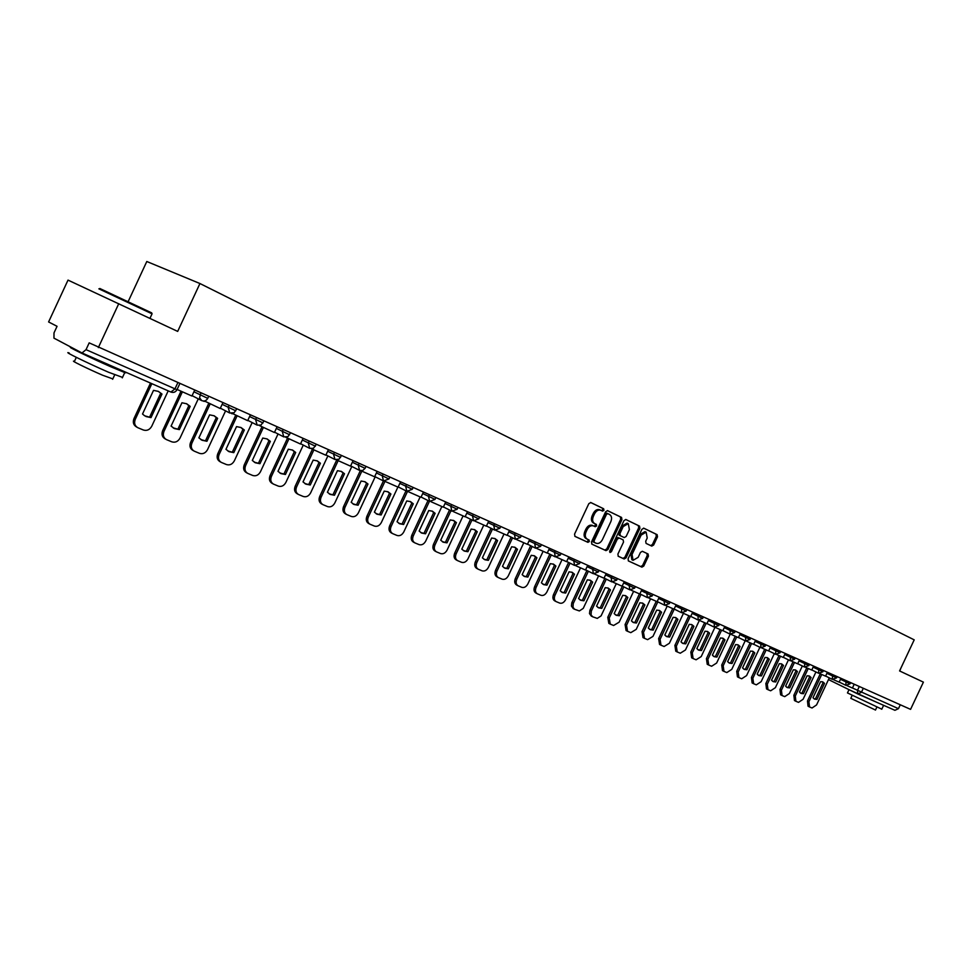 <?xml version="1.0" encoding="UTF-8"?>
<svg xmlns="http://www.w3.org/2000/svg" width="972" height="972" viewBox="0 0 972 972"><rect width="100%" height="100%" fill="white"/><g stroke="black" fill="none" stroke-linecap="round" stroke-linejoin="round"><path stroke-width="1.46" d="M603.928 510.336L603.648 508.757L590.842 502.548L588.825 503.654L574.549 534.138L574.987 536.398L587.914 542.34L589.311 541.55L589.02 539.982L587.355 539.217C585.156 537.808 584.707 535.414 586.007 532.036L587.185 529.509C588.923 526.387 591.037 525.184 593.515 525.913L595.241 526.727L596.626 525.937L596.334 524.37L594.682 523.592C592.495 522.158 592.045 519.753 593.345 516.375L594.524 513.848C596.249 510.737 598.339 509.547 600.805 510.264L602.567 511.114L603.928 510.336M601.547 510.616L602.737 509.79L602.446 508.21L590.587 502.463M574.817 536.289L586.724 541.769L588.121 540.979L587.951 539.496M594.123 526.192L595.423 525.39L595.131 523.811L593.479 523.033L594.682 523.592M651.762 546.106L653.646 545.013L657.485 536.823L657.133 534.661L643.816 528.209L641.909 529.29L628.07 558.791L628.459 560.966L641.897 567.138L643.792 566.032L648.433 556.13L648.069 553.979L642.346 551.294L640.463 552.4L638.154 557.333L633.076 560.297L632.043 554.502L641.143 535.098L646.161 532.146L647.218 538.014L645.7 541.234L646.064 543.397L651.787 546.118M86.034 349.653L82 352.97L53.958 338.147L54.007 332.886L57.056 326.313L48.6 321.951L68.016 280.106L177.682 331.403L199.94 283.532L914.202 639.855L899.574 670.935L923.4 682.137L910.57 709.366L89.181 342.873L86.034 349.653L176.977 389.723M118.754 303.677L98.342 347.599M621.934 519.643L621.545 517.42L607.585 510.652L605.641 511.77L591.498 541.939L591.924 544.174L605.981 550.638L607.937 549.508L621.934 519.643L620.731 519.097L620.343 516.873L607.366 510.592M625.919 519.534L639.527 526.131L639.904 528.331L626.065 557.867L624.146 558.973L618.277 556.288L617.888 554.101L623.538 542.06L623.149 539.873L619.249 538.026L617.305 539.132L611.4 551.719L610.039 552.497L609.76 550.954L623.975 520.628L625.871 519.522M128.158 301.624L146.796 261.504L199.94 283.532M900.279 704.785L898.456 708.673L894.933 710.301L857.972 694.044M600.769 510.251L599.603 509.717C597.148 509 595.058 510.203 593.333 513.301L594.524 513.848M593.479 523.033C591.292 521.6 590.855 519.194 592.142 515.816L593.333 513.301M587.355 539.217L586.165 538.646C583.965 537.249 583.516 534.855 584.816 531.477L585.995 528.95C587.732 525.828 589.846 524.637 592.325 525.354L592.47 525.427M591.754 544.077L604.791 550.067L606.747 548.949L620.731 519.097M606.601 513.095L607.804 513.641L606.443 514.419L594.05 540.882L594.342 542.437L596.103 543.251C598.57 543.968 600.66 542.777 602.397 539.667L610.829 521.648C612.129 518.307 611.692 515.913 609.541 514.48L606.601 513.095L605.24 513.872L606.443 514.419M594.342 542.437L593.151 541.866L592.859 540.311L605.24 513.872M625.676 519.461L639.527 526.131M618.119 556.191L622.955 558.414L624.875 557.296L638.701 527.784L638.337 525.585M618.083 537.492L616.102 538.573L610.209 551.148L611.4 551.719M609.614 551.853L610.209 551.148M629.394 529.57L628.289 523.629L623.186 526.593L619.942 533.507L620.33 535.718L624.243 537.565L626.162 536.459L629.394 529.57M628.289 523.629L627.086 523.082L621.983 526.046L623.186 526.593M624.231 537.552L619.14 535.159L618.739 532.948L621.983 526.046M646.161 532.146L644.958 531.611L639.941 534.551L641.143 535.098M633.076 560.297L631.885 559.738L630.852 553.943L639.941 534.551M628.301 560.868L640.706 566.567L642.601 565.461L647.243 555.571L646.878 553.42L642.31 551.282M650.718 545.608L652.443 544.466L656.294 536.277L655.93 534.114L643.573 528.124M150.49 383.077L133.966 418.604C132.605 422.322 133.443 425.092 136.469 426.939L137.064 427.279M161.984 394.049L151.025 417.608L144.658 415.809L142.519 414.011L153.527 390.355L158.387 391.4L161.984 394.049L158.242 391.339M149.724 416.879L160.659 393.356M194.546 390.452L191.946 396.029L177.098 389.468M168.205 390.853L151.741 426.246C149.7 429.794 146.918 431.046 143.382 430.013L137.769 427.68C134.731 425.833 133.905 423.051 135.266 419.345L151.851 383.673M151.025 417.608L145.958 416.526M181.011 391.194L162.664 430.645C161.316 434.302 162.117 437.036 165.058 438.822L165.726 439.198M179.37 429.6L174.438 428.567L171.084 426.101L181.946 402.773L186.685 403.769L190.172 406.369L179.37 429.6L173.174 427.862M178.046 428.871L188.835 405.664L186.49 403.684M222.758 403.016L220.194 408.519L204.399 400.974M203.391 401.035L204.181 401.436M198.276 398.848L180.014 438.105C177.998 441.592 175.276 442.843 171.837 441.847L166.382 439.575C163.43 437.777 162.628 435.043 163.976 431.374L182.384 391.801M190.172 406.369L188.835 405.664M208.701 403.441L190.597 442.345C189.261 445.966 190.026 448.651 192.893 450.401L193.622 450.801M206.939 441.276L202.152 440.28L198.883 437.862L209.6 414.85L214.217 415.809L217.619 418.349L206.939 441.276L200.912 439.599M205.602 440.535L216.27 417.644L213.974 415.7M250.205 415.238L247.678 420.669L232.259 413.428M231.458 413.452L232.089 413.78M225.577 410.864L207.534 449.635C205.554 453.086 202.881 454.325 199.539 453.365L194.218 451.142C191.35 449.392 190.585 446.707 191.921 443.086L210.098 404.06M217.619 418.349L216.27 417.644M235.661 415.36L217.777 453.754C216.464 457.314 217.193 459.95 219.988 461.664L220.766 462.101M233.79 452.636L229.125 451.688L225.954 449.319L236.524 426.611L241.02 427.534L244.337 430.013L233.79 452.636L227.934 451.02M232.442 451.895L242.964 429.308L240.752 427.413M276.923 427.133L274.42 432.504L259.378 425.529M252.161 422.565L234.325 460.862C232.369 464.276 229.769 465.503 226.5 464.567L221.337 462.417C218.542 460.704 217.801 458.067 219.125 454.495L237.059 415.98M244.337 430.013L242.964 429.308M261.918 426.963L244.264 464.847C242.951 468.37 243.656 470.97 246.378 472.635L247.204 473.097M259.949 463.705L255.405 462.793L252.307 460.461L262.744 438.056L267.13 438.943L270.35 441.373L259.949 463.705L254.239 462.137M258.588 462.964L268.977 440.656L266.826 438.809M302.936 438.724L300.47 444.01L285.78 437.303M278.053 433.962L260.423 471.809C258.503 475.162 255.952 476.402 252.769 475.49L247.739 473.388C245.017 471.724 244.312 469.124 245.612 465.6L263.327 427.595M270.35 441.373L268.977 440.656M287.493 438.275L270.058 475.673C268.758 479.147 269.438 481.699 272.087 483.327L272.962 483.813M285.428 474.482L281.005 473.607L277.98 471.335L288.295 449.21L292.56 450.072L295.707 452.454L285.428 474.482L279.863 472.975M284.055 473.741L294.309 451.725L292.22 449.915M328.257 450L325.827 455.224L311.49 448.76M303.276 445.079L285.853 482.464C283.958 485.781 281.455 487.008 278.357 486.134L273.46 484.092C270.799 482.452 270.131 479.901 271.419 476.414L288.915 438.907M295.707 452.454L294.309 451.725M99.8 288.49L151.668 312.875M152.057 313.835L98.865 288.83M122.521 377.379L108.536 372.24C88.027 363.346 61.26 350.248 69.206 353.006M122.411 370.733C126.008 372.616 126.785 373.224 124.756 372.555L111.027 366.869C90.554 357.927 63.763 344.866 71.673 347.709L72.851 348.134M112.813 378.898L102.668 375.253C87.917 368.898 68.733 359.47 74.431 361.39L76.302 357.344M112.837 366.675L84.528 354.075M899.756 671.02L900.971 667.971M881.786 709.171L847.463 692.927L849.006 689.658M875.942 701.942L849.504 689.901M875.493 710.034L850.779 698.321L852.116 695.502M875.651 701.82L860.281 695.065M312.413 449.295L295.196 486.207C293.909 489.633 294.565 492.148 297.153 493.752L298.064 494.25M310.262 484.992L305.949 484.153L303.009 481.918L313.191 460.084L317.358 460.91L320.408 463.243L310.262 484.992L304.831 483.534M308.877 484.25L319.01 462.514L316.981 460.752M352.933 460.995L350.528 466.147L336.531 459.902M327.868 455.917L310.639 492.853C308.768 496.133 306.326 497.348 303.3 496.498L298.526 494.505C295.938 492.913 295.294 490.398 296.569 486.96L313.847 449.927M320.408 463.243L319.01 462.514M336.713 460.035L319.703 496.485C318.427 499.875 319.059 502.342 321.574 503.909L322.534 504.432M334.477 495.234L330.273 494.432L327.406 492.245L337.454 470.679L341.524 471.469L344.501 473.753L334.477 495.234L329.18 493.825M333.08 494.493L343.092 473.036L341.123 471.298M376.978 471.699L374.609 476.79L360.964 470.764M351.84 466.475L334.805 502.986C332.959 506.23 330.565 507.433 327.613 506.606L322.959 504.662C320.444 503.107 319.812 500.629 321.088 497.239L338.147 460.667M344.501 473.753L343.092 473.036M360.333 470.655L343.602 506.509C342.338 509.85 342.946 512.28 345.4 513.811L346.384 514.358M358.097 505.233L353.99 504.456L351.184 502.305L361.122 481.019L365.083 481.772L367.999 484.02L358.097 505.233L352.921 503.861M356.688 504.48L366.578 483.291L364.67 481.602M400.428 482.148L398.083 487.166L384.912 481.347M375.216 476.778L358.376 512.864C356.554 516.071 354.209 517.262 351.329 516.46L346.797 514.577C344.331 513.046 343.736 510.604 344.999 507.263L361.851 471.153M367.999 484.02L366.578 483.291M383.418 480.921L366.918 516.278C365.666 519.583 366.237 521.988 368.643 523.483L369.652 524.03M381.133 514.978L377.124 514.237L374.39 512.135L384.219 491.103L388.083 491.832L390.914 494.031L381.133 514.978L376.079 513.641M379.724 514.237L389.493 493.302L387.646 491.65M423.294 492.33L420.973 497.287L408.264 491.674M397.9 487.094L381.364 522.499C379.578 525.67 377.27 526.86 374.463 526.083L370.04 524.236C367.647 522.742 367.064 520.336 368.315 517.031L384.973 481.371M390.914 494.031L389.493 493.302M405.992 490.848L389.663 525.816C388.423 529.084 388.97 531.441 391.315 532.911L392.36 533.47M403.611 524.491L399.699 523.774L397.038 521.709L406.746 500.945L410.524 501.637L413.282 503.8L403.611 524.491L398.678 523.191M402.189 523.738L411.849 503.071L410.062 501.443M445.589 502.269L443.305 507.165L431.033 501.734M420.147 496.923L403.805 531.915C402.043 535.037 399.784 536.216 397.038 535.463L392.724 533.664C390.38 532.206 389.833 529.837 391.072 526.569L407.45 491.516M413.282 503.8L411.849 503.071M428.02 500.544L411.861 535.122C410.634 538.354 411.168 540.675 413.452 542.109L414.522 542.692M425.554 533.786L421.739 533.093L419.139 531.064L428.725 510.543L432.418 511.211L435.116 513.325L425.554 533.786L420.73 532.522M424.132 533.033L433.682 512.596L431.945 511.017M467.362 511.952L465.09 516.8L453.244 511.551M441.871 506.521L425.712 541.088C423.974 544.186 421.751 545.365 419.066 544.624L414.862 542.874C412.578 541.44 412.055 539.108 413.282 535.876L429.454 501.26M435.116 513.325L433.682 512.596M449.526 510.008L433.536 544.211C432.321 547.406 432.832 549.702 435.067 551.1L436.161 551.695M446.986 542.85L443.256 542.194L440.717 540.201L450.194 519.923L453.803 520.567L456.427 522.644L446.986 542.85L442.26 541.623M445.553 542.097L454.993 521.915L453.317 520.36M488.6 521.417L486.365 526.204L474.919 521.138M463.073 515.901L447.108 550.055C445.383 553.117 443.208 554.283 440.583 553.566L436.489 551.865C434.253 550.456 433.743 548.159 434.958 544.964L450.972 510.725M456.427 522.644L454.993 521.915M470.533 519.255L454.714 553.092C453.511 556.239 453.997 558.499 456.172 559.872L457.29 560.48M467.909 551.707L464.276 551.075L461.797 549.119L471.165 529.072L474.688 529.691L477.252 531.733L467.909 551.707L463.292 550.504M466.487 550.954L475.818 531.004L474.178 529.485M509.34 530.663L507.129 535.378L496.072 530.493M483.789 525.062L467.994 558.815C466.293 561.84 464.166 563.007 461.603 562.314L457.593 560.637C455.418 559.264 454.932 557.005 456.135 553.846L471.979 519.971M477.252 531.733L475.818 531.004M491.054 528.282L475.393 561.755C474.202 564.878 474.664 567.101 476.79 568.45L477.932 569.057M488.357 560.358L484.809 559.75L482.379 557.831L491.65 538.014L495.088 538.622L497.591 540.614L488.357 560.358L483.837 559.192M486.923 559.605L496.157 539.885L494.566 538.403M529.594 539.679L527.419 544.344L516.727 539.63M504.018 534.005L488.406 567.369C486.729 570.357 484.639 571.512 482.136 570.843L478.224 569.215C476.098 567.867 475.624 565.631 476.827 562.521L492.5 529.011M497.591 540.614L496.157 539.885M511.102 537.115L495.599 570.236C494.42 573.31 494.87 575.509 496.947 576.833L497.069 576.882M508.344 568.814L504.869 568.231L502.5 566.336L511.661 546.762L515.026 547.333L517.481 549.302L508.344 568.814L503.909 567.684M506.91 568.061L516.035 548.572L514.492 547.115M549.387 548.5L547.224 553.104L536.909 548.548M523.799 542.753L508.356 575.74C506.704 578.692 504.65 579.834 502.196 579.191L498.381 577.599C496.291 576.275 495.854 574.075 497.032 570.989L512.548 537.832M517.481 549.302L516.035 548.572M530.688 545.742L515.354 578.51C514.176 581.56 514.613 583.722 516.642 585.023L516.764 585.071M527.881 577.076L524.479 576.518L522.158 574.659L531.222 555.304L534.515 555.863L536.909 557.782L527.881 577.076L523.531 575.971M526.435 576.323L535.463 557.053L533.968 555.632M568.729 557.102L566.591 561.67L556.616 557.26M543.129 551.294L527.857 583.917C526.229 586.833 524.212 587.975 521.806 587.343L518.076 585.788C516.047 584.488 515.61 582.313 516.788 579.276L532.146 546.471M536.909 557.782L535.463 557.053M549.848 554.186L534.661 586.614C533.494 589.627 533.907 591.766 535.9 593.029L536.022 593.078M546.969 585.156L543.652 584.622L541.392 582.799L550.346 563.651L553.578 564.185L555.911 566.081L546.969 585.156L542.716 584.075M545.535 584.415L554.453 565.352L553.019 563.967M587.623 565.522L585.509 570.042L575.874 565.777M562.035 559.653L546.932 591.899C545.316 594.791 543.336 595.933 540.991 595.314L537.334 593.795C535.353 592.519 534.94 590.381 536.107 587.367L551.306 554.903M555.911 566.081L554.453 565.352M568.584 562.436L553.542 594.524C552.4 597.501 552.789 599.615 554.733 600.866L554.842 600.915M565.655 593.066L562.399 592.543L560.188 590.745L569.057 571.828L572.204 572.338L574.488 574.197L565.655 593.066L561.476 592.009M564.21 592.312L573.03 573.468L571.633 572.107M606.103 573.759L604.013 578.219L594.694 574.1M580.515 567.83L565.582 599.724C563.979 602.579 562.035 603.709 559.738 603.102L556.166 601.619C554.234 600.38 553.833 598.266 554.988 595.277L570.042 563.153M574.488 574.197L573.03 573.468M586.906 570.503L571.791 602.81L571.427 606.054L573.261 608.569M583.917 600.793L580.734 600.295L578.571 598.533L587.343 579.81L590.441 580.308L592.665 582.131L583.917 600.793L579.834 599.76M582.471 600.052L591.207 581.402L589.858 580.077M624.182 581.803L622.116 586.213L613.101 582.228M598.606 575.825L583.236 608.399L579.361 610.938L574.598 609.274L572.982 607.293L573.237 603.563L588.364 571.232M592.665 582.131L591.207 581.402M604.827 578.413L589.87 610.38L589.494 613.587L591.28 616.066M601.802 608.363L598.679 607.877L596.565 606.151L605.252 587.635L608.278 588.109L610.452 589.907L601.802 608.363L597.792 607.354M600.356 607.609L608.994 589.166L607.682 587.878M641.86 589.676L639.807 594.038L631.095 590.186M616.297 583.65L601.085 615.871L597.282 618.399L592.616 616.77L591.049 614.814L591.304 611.133L606.285 579.13M610.452 589.907L608.994 589.166M622.372 586.14L607.779 617.269L608.824 623.356L609.966 623.951M619.298 615.762L616.248 615.3L614.17 613.599L622.76 595.277L625.725 595.739L627.863 597.501L619.298 615.762L615.361 614.778M617.852 615.021L626.405 596.772L625.13 595.508M659.15 597.379L657.133 601.692L648.701 597.974M633.623 591.304L619.14 622.177L613.599 625.494L610.258 624.109L609.225 618.022L623.83 586.869M627.863 597.501L626.405 596.772M639.454 593.88L625.093 624.522L626.089 630.536L627.244 631.132M636.429 623.016L633.44 622.566L631.411 620.889L639.916 602.762L642.82 603.211L644.898 604.948L636.429 623.016L632.553 622.044M634.971 622.262L643.44 604.22L642.213 602.968M676.075 604.924L674.082 609.189L665.929 605.592M650.572 598.801L636.247 629.346L630.792 632.651L627.535 631.29L626.539 625.275L640.998 594.427M644.898 604.948L643.44 604.22M656.258 601.316L642.042 631.63L642.99 637.559L644.169 638.167M653.196 630.111L650.268 629.686L648.288 628.034L656.695 610.1L659.551 610.525L661.58 612.226L653.196 630.111L649.393 629.163M651.75 629.37L660.122 611.497L658.931 610.282M692.647 612.299L690.667 616.527L682.794 613.04M667.181 606.139L652.99 636.368L647.631 639.649L644.533 638.361L643.488 632.383L657.813 601.838M661.58 612.226L660.122 611.497M672.709 608.594L658.639 638.592L659.551 644.448L660.741 645.056M669.623 637.061L666.756 636.648L664.812 635.02L673.134 617.281L675.929 617.682L677.921 619.371L669.623 637.061L665.893 636.138M668.165 636.32L676.463 618.642L675.309 617.451M708.867 619.529L706.911 623.708L699.293 620.343M683.438 613.332L669.392 643.245L664.119 646.502L660.996 645.201L660.085 639.333L674.276 609.104M677.921 619.371L676.463 618.642M688.832 615.713L674.896 645.408L675.771 651.191L676.962 651.799M685.71 643.865L682.891 643.476L680.995 641.872L689.245 624.316L691.979 624.704L693.923 626.357L685.71 643.865L682.04 642.966M684.264 643.124L692.477 625.628L691.347 624.461M724.76 626.6L722.816 630.743L715.441 627.487M699.366 620.367L685.467 649.976L680.279 653.22L677.217 651.945L676.342 646.149L690.314 616.37M693.923 626.357L692.477 625.628M704.615 622.7L690.825 652.078L691.651 657.801L692.866 658.421M701.468 650.535L698.71 650.159L696.851 648.579L705.016 631.205L707.701 631.569L709.609 633.209L701.468 650.535L697.872 649.648M700.022 649.794L708.151 632.48L707.069 631.338M740.324 633.537L738.392 637.632L731.272 634.473M714.918 627.39L701.213 656.574L696.098 659.794L693.097 658.542L692.271 652.832L706.109 623.356M709.609 633.209L708.151 632.48M720.094 629.54L706.425 658.627L707.227 664.277L708.442 664.897M716.923 657.072L714.213 656.708L712.391 655.164L720.483 637.948L723.107 638.312L724.978 639.916L716.923 657.072L713.375 656.209M715.465 656.343L723.52 639.199L722.463 638.082M755.56 640.329L753.664 644.375L746.763 641.326M730.191 634.194L716.631 663.038L711.613 666.245L708.746 665.055L707.871 659.368L721.576 630.196M724.978 639.916L723.52 639.199M735.257 636.235L721.722 665.042L722.488 670.619L723.715 671.239M732.062 663.487L729.413 663.135L727.627 661.604L735.634 644.57L738.21 644.91L740.044 646.489L732.062 663.487L728.587 662.625M730.616 662.746L738.586 645.773L737.566 644.679M770.504 646.975L768.621 650.985L761.951 648.045M745.184 640.803L731.758 669.38L726.813 672.563L724.006 671.397L723.168 665.784L736.74 636.891M740.044 646.489L738.586 645.773M750.117 642.808L736.715 671.324L737.444 676.84L738.684 677.472M746.897 669.769L744.297 669.429L742.559 667.922L750.481 651.058L753.021 651.386L754.807 652.941L746.897 669.769L743.483 668.93M745.463 669.028L753.361 652.224L752.364 651.155M785.145 653.5L783.286 657.473L776.835 654.618M759.897 647.279L746.581 675.601L741.709 678.76L738.963 677.618L738.161 672.065L751.599 643.464M754.807 652.941L753.361 652.224M764.697 649.26L751.429 677.496L752.121 682.939L753.361 683.571M761.453 675.929L758.901 675.601L757.2 674.118L765.049 657.412L767.528 657.74L769.289 659.271L761.453 675.929L758.099 675.103M760.019 675.188L767.844 658.554L766.884 657.497M799.506 659.891L797.66 663.827L791.415 661.069M774.319 653.634L761.125 681.688L756.325 684.835L753.628 683.717L752.863 678.225L766.179 649.916M769.289 659.271L767.844 658.554M778.985 655.578L765.839 683.535L766.507 688.917L767.746 689.549M775.729 681.967L773.226 681.651L771.549 680.193L779.325 663.657L781.767 663.961L783.493 665.468L775.729 681.967L772.424 681.153M774.295 681.238L782.047 664.751L781.111 663.73M813.576 666.16L811.742 670.06L805.715 667.387M788.462 659.867L775.389 687.666L770.662 690.788L768.014 689.695L767.285 684.276L780.467 656.234M783.493 665.468L782.047 664.751M793.006 661.774L779.981 689.464L780.613 694.786L781.865 695.43M789.738 687.884L787.284 687.593L785.631 686.159L793.334 669.769L795.74 670.06L797.417 671.555L789.738 687.884L786.482 687.095M788.304 687.168L795.971 670.838L795.072 669.829M827.379 672.308L825.568 676.172L819.724 673.584M802.337 665.978L789.373 693.534L784.72 696.632L782.059 695.527L781.427 690.205L794.489 662.43M797.417 671.555L795.971 670.838M806.76 667.849L793.857 695.284L794.464 700.545L795.716 701.189M803.48 693.704L801.062 693.425L799.446 692.003L807.088 675.771L809.433 676.05L811.085 677.52L803.48 693.704L800.272 692.927M802.034 692.975L809.652 676.804L808.777 675.832M840.926 678.347L839.128 682.162L833.478 679.659M815.945 671.968L803.091 699.281L798.51 702.367L795.898 701.286L795.29 696.013L808.242 668.505M811.085 677.52L809.652 676.804M820.259 673.827L807.477 700.994L808.048 706.194L809.312 706.838M816.954 699.403L814.585 699.135L813.005 697.738L820.575 681.664L822.883 681.931L824.499 683.377L816.954 699.403L813.807 698.637M815.52 698.686L823.065 682.672L822.215 681.7M854.206 684.264L852.42 688.042L846.964 685.625M829.298 677.861L816.565 704.931L812.045 707.993L809.542 706.96L808.911 701.723L821.729 674.471M824.499 683.377L823.065 682.672M602.446 508.21L603.648 508.757M595.131 523.811L596.334 524.37M852.444 687.994L898.456 708.673M859.284 686.524L857.438 690.436L857.839 693.996L861.411 692.307L863.294 688.31M857.729 693.935L828.484 679.586L857.839 693.996L894.933 710.301M177.718 382.944L174.924 388.934L170.89 392.044L82.11 353.018M840.476 679.307L850.05 683.863L850.622 682.66M846.029 680.619L845.871 685.333L850.05 683.863M826.929 673.28L836.6 677.873M832.518 674.604L832.384 679.367L836.588 677.885L837.159 676.67M813.114 667.144L822.871 671.786L823.442 670.558M818.752 668.469L818.631 673.28L822.871 671.786M799.045 660.875L808.886 665.565L809.469 664.338M804.707 662.211L804.597 667.084L808.886 665.565M784.683 654.496L794.61 659.223L795.205 657.983M790.382 655.833L790.297 660.766L794.61 659.223M770.031 647.984L780.066 652.759L780.65 651.495M775.778 649.332L775.705 654.314L780.066 652.759M755.086 641.338L765.207 646.161L765.814 644.886M760.869 642.686L760.809 647.729L765.207 646.161M739.838 634.558L750.068 639.406M745.658 635.907L745.621 641.01L750.056 639.43L750.663 638.142M724.274 627.633L734.589 632.553L735.197 631.253M730.118 628.993L730.106 634.157L734.589 632.553M708.381 620.573L718.806 625.531L719.414 624.231M714.274 621.934L714.274 627.159L718.806 625.531M692.161 613.356L702.683 618.374L703.303 617.05M698.078 614.717L698.103 620.014L702.683 618.374M675.576 605.981L686.208 611.048L686.84 609.711M681.542 607.354L681.591 612.712L686.208 611.048M658.652 598.46L669.392 603.576L670.024 602.227M664.654 599.833L664.046 601.109L664.727 605.264L669.392 603.576M641.35 590.757L652.212 595.921M647.388 592.142L646.781 593.442L647.486 597.646L652.2 595.933L652.832 594.572M623.672 582.896L634.631 588.133L635.275 586.748M629.747 584.281L629.127 585.594L629.868 589.858L634.631 588.133M605.592 574.865L616.673 580.126M611.704 576.25L611.084 577.575L611.862 581.9L616.661 580.15L617.317 578.753M587.1 566.64L598.302 571.986L598.959 570.576M593.26 568.037L592.641 569.373L593.442 573.759L598.302 571.986M568.195 558.232L579.531 563.614M574.391 559.629L573.759 560.99L574.61 565.425L579.519 563.639L580.187 562.217M548.852 549.63L560.297 555.097L560.978 553.651M555.085 551.039L554.453 552.4L555.328 556.907L560.297 555.097M529.06 540.833L540.639 546.325M535.341 542.23L534.685 543.615L535.608 548.196L540.626 546.361L541.319 544.903M508.793 531.818L520.506 537.407L521.186 535.937M515.111 533.227L514.455 534.624L515.415 539.266L520.506 537.407M488.053 522.596L499.887 528.246L500.592 526.763M494.408 524.005L493.74 525.427L494.748 530.129L499.887 528.246M466.803 513.143L478.783 518.866L479.488 517.359M473.194 514.553L472.526 515.998L473.583 520.773L478.783 518.866M445.03 503.46L457.168 509.231M451.47 504.881L450.789 506.327L451.883 511.187L457.156 509.255L457.861 507.724M422.723 493.545L435.006 499.377M429.199 494.967L428.506 496.437L429.66 501.37L434.994 499.414L435.711 497.858M399.857 483.363L412.286 489.281M406.369 484.797L405.676 486.279L406.867 491.297L412.274 489.317L413.003 487.75M376.407 472.939L388.97 478.965L389.711 477.373M382.956 474.36L382.251 475.879L383.503 480.97L388.97 478.965M352.35 462.247L365.083 468.346L365.824 466.742M358.947 463.668L358.231 465.199L359.543 470.375L362.714 470.521L365.083 468.346M327.673 451.263L340.577 457.399M334.307 452.697L333.578 454.24L334.939 459.501L339.009 459.234L341.318 455.819M302.341 440L315.414 446.221M309.011 441.422L308.27 443.001L309.704 448.347L313.409 448.311L316.167 444.617M276.327 428.421L289.583 434.739M283.034 429.855L282.293 431.447L283.775 436.89L287.967 436.61L290.336 433.111M249.61 416.538L263.035 422.942M256.353 417.972L255.6 419.588L257.155 425.116L260.97 425.092L263.801 421.289M222.151 404.328L235.771 410.816M228.93 405.761L228.177 407.402L229.793 413.027L234.106 412.748L236.548 409.151M193.926 391.777L207.741 398.362M200.754 393.21L199.576 397.779L201.678 400.598C204.278 401.533 206.295 400.804 207.716 398.411L208.53 396.673M698.127 620.027L690.74 616.382M804.609 667.084L797.708 663.706M818.643 673.292L811.802 669.939M592.142 515.816L593.345 516.375M592.385 525.378L593.576 525.937M585.995 528.95L587.185 529.509M584.816 531.477L586.007 532.036M606.747 548.949L607.937 549.508M604.791 550.067L605.969 550.626L604.791 550.067M620.343 516.873L621.545 517.42M592.859 540.311L594.05 540.882M638.701 527.784L639.904 528.331M624.875 557.296L626.065 557.867M616.102 538.573L617.305 539.132M618.739 532.948L619.942 533.507M619.14 535.159L620.33 535.718M630.852 553.943L632.043 554.502M646.878 553.42L648.069 553.979M647.243 555.571L648.433 556.13M642.601 565.461L643.792 566.032M655.93 534.114L657.133 534.661M656.294 536.277L657.485 536.823M652.443 544.466L653.646 545.013M135.266 419.345L133.966 418.604M163.976 431.374L162.664 430.645M191.921 443.086L190.597 442.345M219.125 454.495L217.777 453.754M245.612 465.6L244.264 464.847M271.419 476.414L270.058 475.673M296.569 486.96L295.196 486.207M321.088 497.239L319.703 496.485M344.999 507.263L343.602 506.509M368.315 517.031L366.918 516.278M391.072 526.569L389.663 525.816M413.282 535.876L411.861 535.122M434.958 544.964L433.536 544.211M456.135 553.846L454.714 553.092M476.827 562.521L475.393 561.755M497.032 570.989L495.599 570.236M516.788 579.276L515.354 578.51M536.107 587.367L534.661 586.614M554.988 595.277L553.542 594.524M573.456 603.029L572.022 602.276M591.535 610.598L590.089 609.845M609.225 618.022L607.779 617.269M626.539 625.275L625.093 624.522M643.488 632.383L642.042 631.63M660.085 639.333L658.639 638.592M676.342 646.149L674.896 645.408M692.271 652.832L690.825 652.078M707.871 659.368L706.425 658.627M723.168 665.784L721.722 665.042M738.161 672.065L736.715 671.324M752.863 678.225L751.429 677.496M767.285 684.276L765.839 683.535M781.427 690.205L779.981 689.464M795.29 696.013L793.857 695.284M808.911 701.723L807.477 700.994M192.116 395.677L201.386 400.452M220.352 408.179L229.526 412.893M247.836 420.354L256.9 424.995M274.566 432.188L283.545 436.768M300.603 443.718L309.473 448.238M325.96 454.945L334.733 459.392M350.661 465.88L359.336 470.278M374.73 476.535L383.32 480.873M398.204 486.923L406.697 491.2M421.083 497.057L429.49 501.285M443.414 506.934L451.737 511.114M465.199 516.582L473.425 520.7M486.462 525.986L494.614 530.068M507.226 535.183L515.294 539.205M527.504 544.15L535.487 548.135M547.321 552.922L555.206 556.847M566.676 561.488L574.488 565.376M585.594 569.859L593.333 573.699M604.098 578.048L611.753 581.839M622.189 586.055L629.771 589.81M639.892 593.88L647.388 597.598M657.206 601.547L664.629 605.216M674.143 609.043L681.591 612.712M706.972 623.562L714.274 627.159M722.876 630.597L730.106 634.157M738.465 637.498L745.621 641.01M753.725 644.254L760.809 647.729M768.682 650.863L775.705 654.314M783.335 657.351L790.297 660.766M825.617 676.05L832.384 679.367M839.176 682.052L845.871 685.333M179.711 383.843L176.953 389.784C175.531 392.19 173.502 392.931 170.89 392.044L82.073 353.006M599.603 509.717L600.805 510.264M592.325 525.354L593.515 525.913M174.438 428.567L173.223 427.899M202.152 440.28L201.01 439.66M229.125 451.688L228.068 451.105M255.405 462.793L254.409 462.247M281.005 473.607L280.082 473.109M151.62 312.765L151.96 313.701M122.29 377.865L124.756 372.555M114.684 374.876L112.643 379.274M149.955 318.354L152.082 313.762M881.75 709.256L883.354 705.854M876.829 707.191L875.456 710.095M305.949 484.153L305.087 483.692M330.273 494.432L329.459 493.995M353.99 504.456L353.225 504.055M377.124 514.237L376.407 513.86M399.699 523.774L399.03 523.422M421.739 533.093L421.107 532.753M443.256 542.194L442.649 541.866M498.101 577.453L496.947 576.833M517.821 585.642L516.642 585.023M537.091 593.661L535.9 593.029M555.935 601.498L554.733 600.866M574.379 609.165L573.152 608.521M592.41 616.661L591.183 616.017M610.064 624L608.824 623.356M627.341 631.192L626.089 630.536M644.254 638.215L642.99 637.559M660.826 645.104L659.551 644.448M677.047 651.86L675.771 651.191M692.939 658.457L691.651 657.801M708.515 664.945L707.227 664.277M723.788 671.288L722.488 670.619M738.756 677.508L737.444 676.84M753.422 683.608L752.121 682.939M767.819 689.598L766.507 688.917M781.925 695.466L780.613 694.786M795.776 701.225L794.464 700.545M809.372 706.875L808.048 706.194"/></g></svg>
